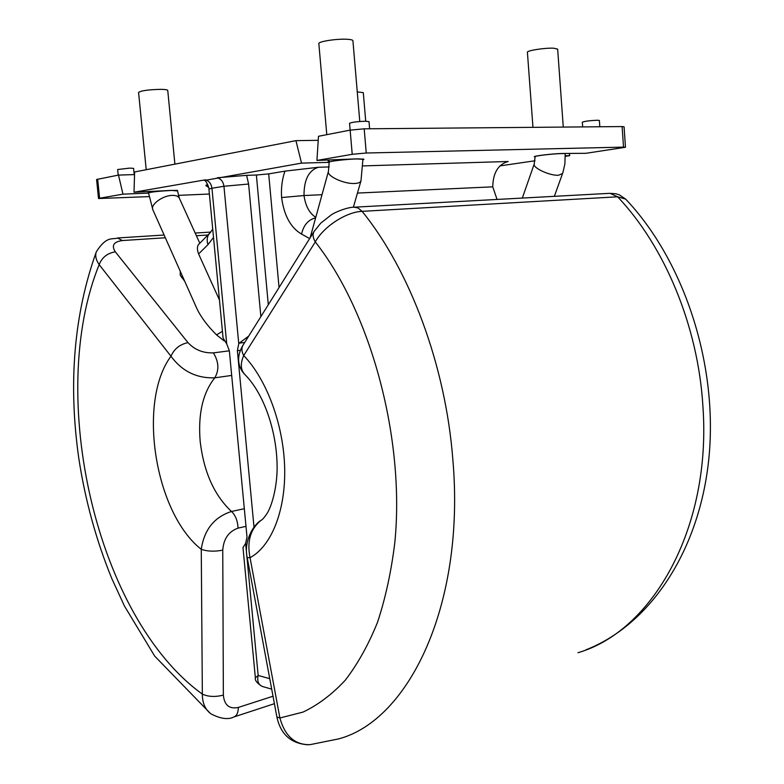 <?xml version="1.0" encoding="UTF-8"?>
<svg xmlns="http://www.w3.org/2000/svg" width="784" height="784" viewBox="0 0 784 784"><rect width="100%" height="100%" fill="white"/><g stroke="black" fill="none" stroke-linecap="round" stroke-linejoin="round"><path stroke-width="1.18" d="M357.269 91.885L363.296 92.63L365.716 121.226M174.901 164.14L167.747 90.425C167.531 89.788 165.277 89.425 160.985 89.347C148.617 89.611 141.149 90.64 138.572 92.443L146.216 169.707M199.753 243.118L179.34 198.185C178.321 196.235 175.9 195.304 172.108 195.402C162.484 195.52 150.009 204.889 152.86 209.779L196.931 308.69C201.018 317.226 207.544 325.948 216.511 334.856L224.136 340.883M213.513 237.434L207.946 244.667L198.597 253.938C197.029 249.655 197.019 246.509 198.548 244.5L210.435 232.466M563.275 127.086L557.659 49.127L553.729 48.206C545.184 47.706 526.593 50.597 527.407 52.263L532.963 127.351M326.791 134.662L318.843 43.61C317.99 41.572 336.375 38.681 346.753 39.249C350.693 39.445 352.751 39.935 352.918 40.709L359.778 121.5M352.222 154.301L350.154 130.134L364.188 128.821L366.246 153.007L352.222 154.301L316.932 160.436L318.49 136.279L350.154 130.134L349.546 123.313C351.732 122.245 357.083 121.549 365.589 121.226L369.009 121.628L369.617 128.772M118.217 175.136L117.649 169.53L129.762 168.119L133.603 168.354L134.221 174.597M582.669 126.92L582.336 122.167C584.776 121.226 589.774 120.579 597.339 120.236L599.388 120.471L599.819 126.763M316.932 160.436L357.582 158.838L363.933 159.24L363.031 159.72M240.433 350.301L237.385 350.693L238.757 343.706L223.95 186.269L211.954 188.248L226.723 343.941L223.068 337.982L208.916 189.071C209.847 189.483 205.967 179.908 204.604 180.447L301.507 163.121L295.94 140.65L134.623 171.961L134.015 192.237L171.284 190.394L177.498 190.933M535.149 156.957L534.296 156.731C533.512 155.957 553.063 153.664 561.971 153.488L585.834 153.311L625.475 147.265L623.515 147.118L622.114 126.567L624.074 126.783L625.475 147.265M184.691 281.211L180.242 275.233L180.232 271.215M262.228 686.431C257.034 683.246 254.751 680.375 255.368 677.817L242.991 547.536L245.637 543.39L258.161 675.465L269.755 678.66M363.208 165.894L508.199 161.494C498.212 164.317 493.058 172.764 492.754 186.837L497.066 199.44M268.304 304.731L256.378 175.018L246.617 175.342L248.606 184.034L260.866 316.628M256.378 175.018L268.696 173.891L279.045 287.542M284.955 171.137L318.333 167.266C308.72 170.383 303.947 179.81 304.006 195.539L281.603 197.548C280.986 188.052 282.093 179.252 284.955 171.137L268.696 173.891M565.303 155.791L569.762 155.673L565.313 156.32M534.992 160.769L499.898 165.904M366.246 153.007L623.515 147.118M329.221 162.611L328.3 162.376L328.173 160.142M301.507 163.121L328.3 162.376M248.606 184.034L223.95 186.269C223.254 181.712 221.039 178.87 217.295 177.762L246.617 175.342M97.647 179.134L99.597 198.225L98.529 198.528L96.589 179.487L118.492 175.087L134.544 174.587M99.597 198.225L122.97 194.158L118.492 175.087M134.015 192.237L205.33 179.84C209.063 180.937 211.268 183.74 211.954 188.248L208.916 189.071M148.539 193.197L147.97 191.678M122.97 194.158L148.009 193.129M98.529 198.528L148.999 196.617M209.387 194.02L178.331 195.363M208.652 187.337L206.447 186.043C205.428 185.612 205.829 185.063 207.662 184.407M569.762 155.673L569.253 153.752M364.188 128.821L622.114 126.567M295.94 140.65L318.226 140.316M237.385 350.693L254.006 527.142M226.723 343.941L229.359 350.811L246.999 536.981L245.637 543.39M198.597 253.938L219.471 300.056M248.695 336.111L239.198 343.147L244.735 342.461M315.776 217.354C309.455 213.326 305.535 206.055 304.006 195.539L322.008 194.706M357.445 193.07L492.754 186.837M238.757 343.706L239.198 343.147M271.705 689.136L262.797 686.598C258.475 685.01 256.927 681.296 258.161 675.465L255.368 677.817M577.994 652.7C651.965 631.434 711.803 528.592 702.895 406.053C698.103 326.183 664.675 246.382 617.635 196.804L609.981 193.315L615.714 193.746L619.311 194.834L625.681 199.116L617.635 196.804L362.13 211.347C346.224 211.905 323.459 226.674 315.295 241.923L243.706 355.554C240.08 363.884 240.59 370.322 245.235 374.879C264.081 394.195 276.419 430.651 277.095 464.794C277.595 482.611 273.195 502.916 267.393 512.971C264.561 517.264 262.395 519.753 260.866 520.449L260.847 520.458C250.41 529.102 246.813 541.519 250.047 557.698L247.225 557.649C243.569 541.95 252.869 525.221 260.856 520.458M247.225 557.649L276.889 716.978L279.898 717.987L303.006 712.097C318 704.992 332.073 694.389 345.205 680.277C357.622 664.185 368.392 644.86 377.516 622.32C385.512 598.104 391.275 571.536 394.813 542.626C405.181 438.815 370.881 312.493 315.295 241.923C312.894 237.875 312.473 234.416 314.021 231.564L242.971 345.283C241.345 348.223 241.59 351.644 243.706 355.554C266.697 379.378 283.543 424.712 284.661 467.666C285.788 510.639 271.342 546.262 250.047 557.698L279.898 717.987C284.925 736.117 294.98 745.006 310.062 744.653L338.766 738.871C409.081 720.133 465.52 604.19 452.829 459.355C445.577 365.177 409.728 270 362.13 211.347L357.974 207.936L353.927 207.201M609.344 193.354L354.544 207.172C348.312 206.937 335.327 211.856 330.936 215.13L320.803 223.126L314.198 231.28M244.735 374.389C240.423 370.048 234.387 359.562 242.971 345.283L243.148 344.989M210.347 713.411L154.703 656.11L124.431 606.003L111.769 578.465C96.177 540.245 85.191 500.192 78.792 458.307C68.11 383.141 73.961 314.276 96.344 251.713L96.344 251.723C94.982 255.604 95.922 259.906 99.166 264.62C102.047 257.377 107.437 253.114 115.326 251.85C111.259 245.519 113.602 241.756 122.353 240.551L165.326 237.768M229.359 350.82L213.405 352.869C203.056 353.192 194.589 349.772 187.984 342.628L115.326 251.85M244.314 508.708L231.505 511.472C214.277 517.038 204.193 529.651 201.263 549.3C207.358 551.446 214.522 551.73 222.754 550.152C223.577 538.843 228.663 531.513 238.022 528.142L245.99 526.348M187.984 342.628C179.908 344.313 174.234 348.851 170.961 356.23C137.2 401.643 154.742 512.952 201.263 549.3L202.35 694.114C96.324 617.645 45.952 395.655 99.166 264.62L170.961 356.23C181.976 371.214 196.588 378.417 214.787 377.829L231.692 375.428M223.362 695.094C215.316 697.152 208.309 696.829 202.35 694.114C202.35 703.101 205.251 709.696 211.043 713.92L211.043 713.92C220.598 718.83 228.193 719.859 233.828 716.988L233.828 716.988C236.729 715.929 238.238 712.744 238.356 707.433C229.32 709.324 224.322 705.208 223.362 695.094L222.754 550.152M177.449 190.375L170.843 190.473C158.593 191.149 151.155 191.972 148.519 192.923L152.86 209.779M565.176 153.517L561.344 153.586C552.906 153.742 534.394 155.918 535.129 156.653L534.227 163.954L522.33 198.068M565.195 153.821L564.892 163.876L563 172.206L562.549 173.548L558.482 175.244C549.809 175.89 532.287 167.698 534.227 163.954M310.15 237.758L328.437 171.392C326.546 176.028 344.274 184.22 354.75 183.485C358.396 183.299 360.483 182.388 360.993 180.771L362.963 158.927M328.437 171.392L329.192 162.219C328.437 161.318 346.744 159.152 356.975 158.936L362.992 159.328M238.022 528.142C237.738 520.968 235.563 515.411 231.505 511.472C214.199 495.233 203.762 471.88 200.175 441.402C197.931 414.04 202.801 392.853 214.787 377.829C219.285 370.136 218.824 361.816 213.405 352.869M222.44 331.328L216.511 334.856M182.535 276.36L181.77 277.693M207.946 244.667C206.486 239.679 207.201 235.71 210.102 232.76L212.729 229.153M315.629 217.864C308.23 219.736 303.545 225.145 301.575 234.093C290.707 227.752 284.053 215.571 281.603 197.548M309.651 238.571L301.575 234.093M318.333 167.266L329.202 166.933M207.74 185.935L206.447 186.043M196.402 235.749L207.623 235.014M273.028 696.221L238.356 707.433M117.522 237.983L122.353 240.551M329.192 162.219L329.006 160.112M353.368 207.241L360.993 180.771M562.549 173.548L554.347 196.333M625.681 199.116C684.187 260.945 717.909 363.992 708.991 457.19C700.004 550.26 650.406 624.681 585.834 649.877M308.161 744.79C291.04 743.644 280.623 734.373 276.889 716.978M96.354 251.703C107.026 235.318 112.141 239.943 117.806 237.964L164.111 235.024M195.177 233.054L210.818 232.064M234.122 716.89L274.42 703.679M148.519 192.923L148.392 191.659M177.468 190.659L179.34 198.185"/></g></svg>
